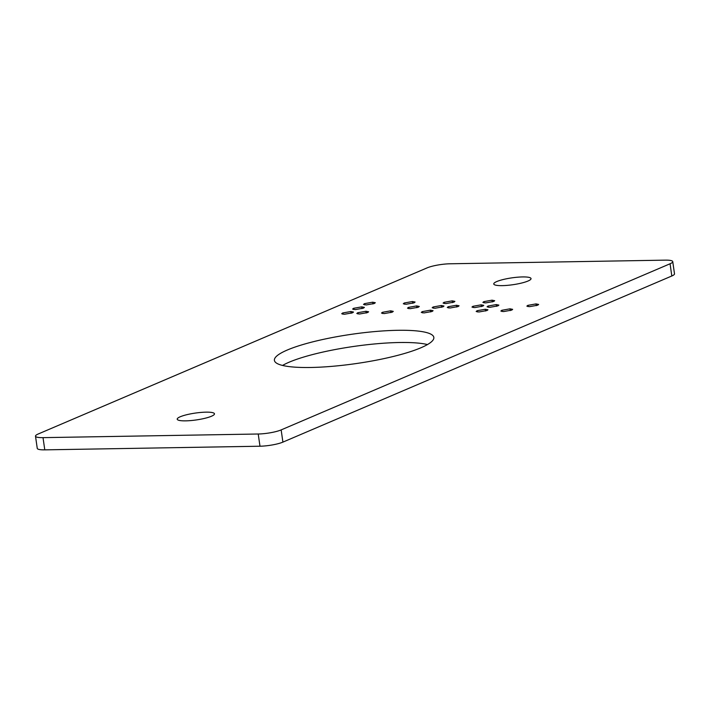 <?xml version="1.0" encoding="UTF-8"?>
<svg xmlns="http://www.w3.org/2000/svg" width="710" height="710" viewBox="0 0 710 710"><rect width="100%" height="100%" fill="white"/><g stroke="black" fill="none" stroke-linecap="round" stroke-linejoin="round"><path stroke-width="1.06" d="M528.018 281.018A18.824 3.461 -8.2 0 0 531.036 278.595A18.824 3.461 -8.2 0 0 517.466 277.211A18.824 3.461 -8.2 0 0 496.778 281.55A18.824 3.461 -8.2 0 0 493.761 283.964A18.824 3.461 -8.2 0 0 507.33 285.358A18.824 3.461 -8.2 0 0 528.018 281.018M211.465 416.237A18.824 3.461 -8.2 0 0 214.473 413.823A18.824 3.461 -8.2 0 0 200.912 412.43A18.824 3.461 -8.2 0 0 180.225 416.77A18.824 3.461 -8.2 0 0 177.207 419.193A18.824 3.461 -8.2 0 0 190.768 420.577A18.824 3.461 -8.2 0 0 211.465 416.237M287.302 350.021A80.541 14.812 171.8 0 1 375.812 331.481A80.541 14.812 171.8 0 1 433.837 337.41A80.541 14.812 171.8 0 1 420.932 347.767A80.541 14.812 171.8 0 1 332.431 366.307A80.541 14.812 171.8 0 1 274.406 360.378A80.541 14.812 171.8 0 1 287.302 350.021M282.527 365.446A80.541 14.812 171.8 0 1 289.068 362.233A80.541 14.812 171.8 0 1 360.715 345.495A80.541 14.812 171.8 0 1 427.473 344.554M671.82 275.986L670.062 263.774A16.738 3.08 -8.2 0 0 672.743 261.626L674.5 273.838A16.738 3.08 171.8 0 1 671.82 275.986L282.908 442.117A16.738 3.08 171.8 0 1 259.984 446.217L44.783 449.856A16.738 3.08 171.8 0 1 37.257 448.374L35.5 436.162A16.738 3.08 -8.2 0 0 43.017 437.644L44.783 449.856M503.559 311.583L511.697 310.119L512.655 309.356L510.011 308.823L501.828 310.288L500.861 311.051L503.559 311.583M529.553 306.667L537.692 305.211L538.65 304.448L536.014 303.907L527.823 305.371L526.856 306.143L529.553 306.667M485.596 302.93L493.707 301.475L494.675 300.703L492.03 300.179L483.838 301.643L482.88 302.407L485.596 302.93M489.767 307.341L497.905 305.877L498.864 305.123L496.228 304.581L488.036 306.045L487.06 306.809L489.767 307.341M474.662 307.599L482.8 306.134L483.767 305.371L481.131 304.839L472.94 306.303L471.972 307.057L474.662 307.599M478.868 312.001L487.007 310.536L487.965 309.773L485.32 309.24L477.138 310.705L476.161 311.477L478.868 312.001M445.809 303.596L453.921 302.149L454.888 301.377L452.243 300.854L444.052 302.318L443.093 303.081L445.809 303.596M449.971 308.016L458.11 306.551L459.077 305.797L456.441 305.256L448.25 306.72L447.273 307.483L449.971 308.016M434.875 308.273L443.013 306.809L443.981 306.045L441.345 305.504L433.153 306.977L432.186 307.732L434.875 308.273M423.976 312.924L432.115 311.459L433.082 310.696L430.438 310.163L422.255 311.628L421.287 312.4L423.976 312.924M384.19 313.598L392.328 312.134L393.296 311.37L390.651 310.838L382.468 312.302L381.492 313.066L384.19 313.598M410.185 308.69L418.323 307.226L419.29 306.463L416.655 305.921L408.463 307.394L407.487 308.158L410.185 308.69M406.022 304.27L414.134 302.824L415.101 302.052L412.448 301.528L404.265 302.992L403.298 303.756L406.022 304.27M366.236 304.945L374.347 303.489L375.315 302.717L372.661 302.194L364.478 303.658L363.511 304.421L366.236 304.945M355.302 309.613L363.44 308.149L364.408 307.386L361.763 306.853L353.571 308.317L352.613 309.081L355.302 309.613M359.5 314.015L367.638 312.551L368.605 311.796L365.961 311.255L357.778 312.719L356.802 313.492L359.5 314.015M344.403 314.273L352.542 312.808L353.509 312.045L350.864 311.512L342.673 312.977L341.705 313.74L344.403 314.273M35.5 436.162A16.738 3.08 -8.2 0 1 38.18 434.014L427.092 267.883A16.738 3.08 -8.2 0 1 450.016 263.783L665.217 260.144A16.738 3.08 -8.2 0 1 672.743 261.626M259.984 446.217L258.218 434.005L43.017 437.644M258.218 434.005A16.738 3.08 -8.2 0 0 281.151 429.905L282.908 442.117M670.062 263.774L281.151 429.905M342.859 314.211L342.673 312.977M351.122 313.287L350.864 311.512M357.955 313.962L357.778 312.719M366.218 313.039L365.961 311.255M353.749 309.551L353.571 308.317M362.02 308.637L361.763 306.853M364.656 304.883L364.478 303.658M372.919 303.978L372.661 302.194M404.443 304.208L404.265 302.992M412.705 303.303L412.448 301.528M408.64 308.619L408.463 307.394M416.912 307.705L416.655 305.921M382.646 313.545L382.468 312.302M390.908 312.622L390.651 310.838M422.432 312.87L422.255 311.628M430.695 311.947L430.438 310.163M433.331 308.202L433.153 306.977M441.602 307.288L441.345 305.504M448.427 307.954L448.25 306.72M456.699 307.031L456.441 305.256M444.229 303.534L444.052 302.318M452.492 302.629L452.243 300.854M477.315 311.938L477.138 310.705M485.578 311.015L485.32 309.24M473.117 307.536L472.94 306.303M481.389 306.613L481.131 304.839M488.214 307.279L488.036 306.045M496.485 306.365L496.228 304.581M484.016 302.868L483.838 301.643M492.287 301.954L492.03 300.179M528 306.605L527.823 305.371M536.272 305.69L536.014 303.907M502.005 311.521L501.828 310.288M510.268 310.598L510.011 308.823"/></g></svg>
